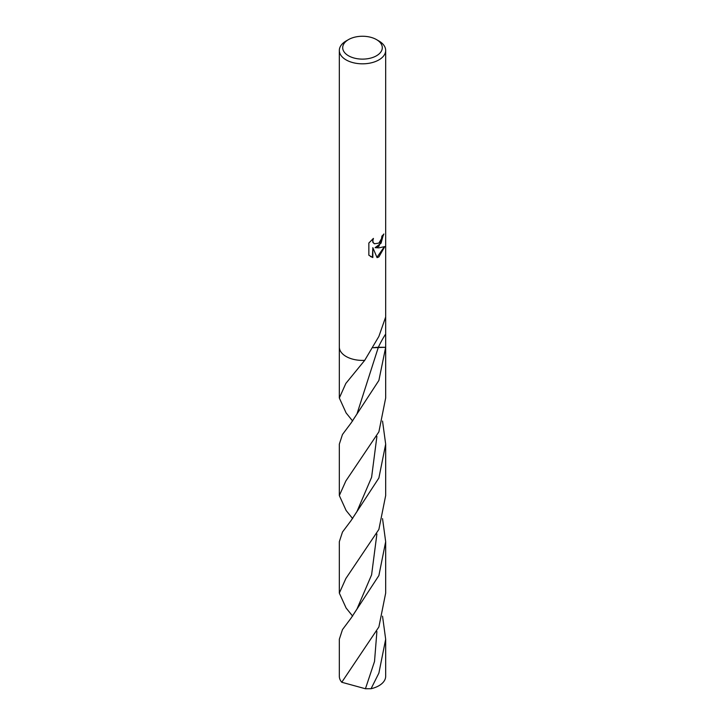 <?xml version="1.0" encoding="UTF-8"?>
<svg xmlns="http://www.w3.org/2000/svg" width="725" height="725" viewBox="0 0 725 725"><rect width="100%" height="100%" fill="white"/><g stroke="black" fill="none" stroke-linecap="round" stroke-linejoin="round"><path stroke-width="1.09" d="M378.885 246.382L375.115 247.669L378.885 247.85L384.785 246.591L378.885 256.922L377.072 257.647L372.831 247.66L372.831 257.565L368.853 255.227L368.853 243.011L373.42 238.407L372.822 240.8L373.248 242.567L374.444 243.781L378.885 243.102L381.531 238.67L381.894 236.114A23.173 13.385 0 0 0 383.851 233.985L378.885 246.382M376.502 39.603L378.885 40.972A23.173 13.385 180 0 1 385.673 50.433A23.173 13.385 180 0 1 378.885 59.903A23.173 13.385 180 0 1 353.628 62.803A23.173 13.385 180 0 1 339.327 50.433A23.173 13.385 180 0 1 346.115 40.972L348.498 39.603A19.802 11.437 180 0 1 376.502 39.603A19.802 11.437 180 0 1 376.502 55.771A19.802 11.437 180 0 1 348.498 55.771A19.802 11.437 180 0 1 348.498 39.603L346.115 40.972M339.327 50.433L339.327 347.021A23.173 13.385 180 0 1 339.327 346.804M352.64 421.017L346.115 412.933L339.327 397.998L345.843 383.434L364.711 360.343A23.173 13.385 180 0 1 339.327 347.021M364.711 360.343L378.885 336.409L385.673 316.979L385.673 347.239L373.266 347.737L385.673 347.284L378.885 380.444L351.081 423.01L342.472 434.502L339.327 444.144L339.327 495.556L345.861 480.956L378.885 431.855L385.673 397.998L385.673 347.139M383.389 234.574L381.069 243.183L375.115 247.669M374.236 243.654L372.822 242.313L372.623 239.087M370.548 256.55L372.405 257.312L372.831 247.66M376.946 257.33L384.205 246.944M382.537 616.178L385.673 639.251L385.673 676.28A23.173 13.385 180 0 1 378.885 685.741A23.173 13.385 180 0 1 371.055 688.723L365.436 688.75L341.765 682.261A23.173 13.385 180 0 1 339.327 676.28L339.327 639.251L342.481 629.599L351.081 618.108L378.885 575.55L385.673 541.693L385.673 593.104L378.885 626.953L341.765 682.261M352.64 518.574L346.115 510.482L339.327 495.556M382.537 518.629L385.673 541.693M385.673 639.251L378.885 673.099L371.055 688.723M352.64 616.123L346.115 608.03L339.327 593.104L345.879 578.487L378.885 529.404L385.673 495.556L385.673 444.144L378.885 477.993L351.09 520.55L342.481 532.041L339.327 541.693L339.327 593.104M382.537 421.071L385.673 444.144M373.239 347.782A15.452 8.918 180 0 1 378.341 347.284L385.673 347.284M351.081 423.01L356.99 413.893L378.341 347.284A100.712 80.122 98.2 0 1 378.359 347.239A100.712 80.122 98.2 0 1 385.365 334.497M376.9 436.441L371.599 477.304L356.99 511.442L351.09 520.55M376.9 631.548L374.517 661.481L365.436 688.75M376.9 533.999L371.599 574.843L356.999 608.973L351.081 618.108M385.673 347.021L385.673 346.178M385.673 316.979L385.673 50.433M339.327 347.139L339.327 397.998"/></g></svg>
